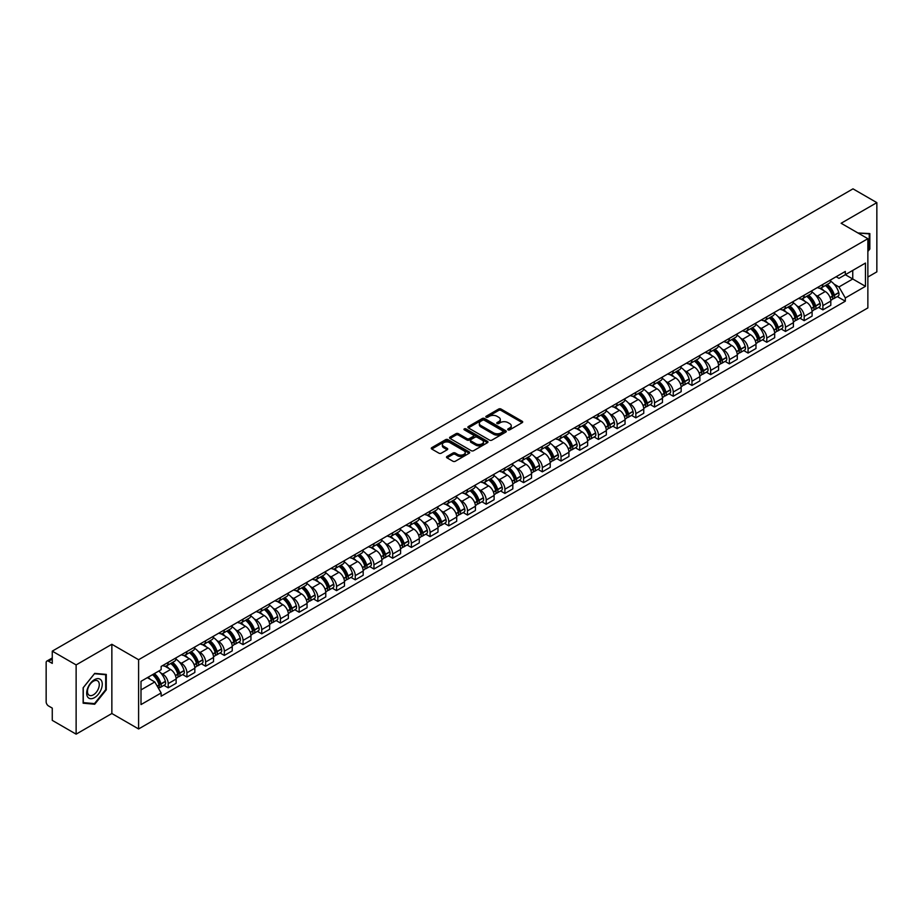 <?xml version="1.0" encoding="UTF-8"?>
<svg xmlns="http://www.w3.org/2000/svg" width="923" height="923" viewBox="0 0 923 923"><rect width="100%" height="100%" fill="white"/><g stroke="black" fill="none" stroke-linecap="round" stroke-linejoin="round"><path stroke-width="1.38" d="M508.054 429.853A1.165 0.669 0 0 0 509.704 429.853L522.21 422.63A1.661 0.958 0 0 0 522.695 421.949A1.661 0.958 0 0 0 522.21 421.269L501.027 409.039A1.661 0.958 0 0 0 498.674 409.039L486.167 416.261A1.165 0.669 0 0 0 487.817 417.208L489.432 416.273A5.33 3.081 0 0 1 496.966 416.273L498.732 417.3A5.33 3.081 0 0 1 500.289 419.469A5.33 3.081 0 0 1 498.732 421.638L497.116 422.572A1.165 0.669 0 0 0 498.755 423.53L500.381 422.596A5.33 3.081 0 0 1 507.915 422.596L509.681 423.611A5.33 3.081 0 0 1 511.238 425.791A5.33 3.081 0 0 1 509.681 427.96L508.054 428.895A1.165 0.669 0 0 0 508.054 429.853L508.054 428.895M446.997 456.47A1.661 0.958 0 0 0 446.513 457.15A1.661 0.958 0 0 0 446.997 457.831L452.951 461.258A1.661 0.958 0 0 0 455.304 461.258L469.184 453.239A1.661 0.958 0 0 0 469.68 452.558A1.661 0.958 0 0 0 469.184 451.878L448.001 439.648A1.661 0.958 0 0 0 445.647 439.648L431.756 447.667A1.661 0.958 0 0 0 431.272 448.347A1.661 0.958 0 0 0 431.756 449.028L438.944 453.17A1.661 0.958 0 0 0 441.298 453.17L447.24 449.743A1.661 0.958 0 0 0 447.724 449.063A1.661 0.958 0 0 0 447.24 448.382L443.675 446.328A4.453 2.573 0 0 1 442.371 444.505A4.453 2.573 0 0 1 445.117 442.129A4.453 2.573 0 0 1 449.974 442.694L463.923 450.747A4.453 2.573 0 0 1 465.227 452.558A4.453 2.573 0 0 1 462.481 454.935A4.453 2.573 0 0 1 457.623 454.381L455.304 453.031A1.661 0.958 0 0 0 452.951 453.031L446.997 456.47L446.997 457.831M138.6 659.726L111.856 644.289L76.124 664.918L52.265 651.142L852.99 188.846L876.85 202.633L841.118 223.262L867.862 238.699L138.6 659.726L138.6 728.962L867.862 307.924L867.862 238.699M489.548 440.121A1.661 0.958 0 0 0 491.901 440.121L505.792 432.102A1.661 0.958 0 0 0 506.277 431.433A1.661 0.958 0 0 0 505.792 430.753L484.61 418.523A1.661 0.958 0 0 0 482.256 418.523L468.365 426.541A1.661 0.958 0 0 0 467.88 427.211A1.661 0.958 0 0 0 468.365 427.891L489.548 440.121M464.765 430.095A1.165 0.669 0 0 1 465.953 430.268L465.953 428.883L487.494 441.321A1.661 0.958 0 0 1 487.979 441.99A1.661 0.958 0 0 1 487.494 442.671L473.603 450.689A1.661 0.958 0 0 1 471.249 450.689L450.066 438.46L456.008 435.056L456.008 433.672L450.066 437.098A1.661 0.958 0 0 0 449.57 437.779A1.661 0.958 0 0 0 450.066 438.46L450.066 437.098M456.008 435.056A1.661 0.958 0 0 1 458.362 435.056L458.362 433.672A1.661 0.958 0 0 0 456.008 433.672M458.362 433.672L466.957 438.633A1.661 0.958 0 0 0 469.311 438.633L473.245 436.36A1.661 0.958 0 0 0 473.741 435.679A1.661 0.958 0 0 0 473.245 434.998L464.304 429.83A1.165 0.669 0 0 1 465.953 428.883M76.124 664.918L76.124 734.154L52.265 720.367L52.265 708.114L48.55 705.968A3.392 1.961 -120 0 1 46.15 701.815L46.15 662.633A3.392 1.961 -120 0 1 46.854 661.087L52.265 657.961M867.862 277.05L876.85 271.858L876.85 202.633M76.124 734.154L111.856 713.514L138.6 728.962M52.265 651.142L52.265 663.395L48.55 661.249A3.392 1.961 -120 0 0 46.854 661.087M822.889 284.388A7.799 4.5 60 0 1 821.274 287.884L829.189 283.315A7.799 4.5 -120 0 0 830.804 279.819M815.378 294.933L817.374 296.087A7.799 4.5 60 0 1 822.889 305.64L830.804 301.071A7.799 4.5 -120 0 0 825.289 291.518L819.624 288.241M830.804 301.071L830.804 305.294L822.889 309.863L818.597 307.382M821.274 287.884A7.799 4.5 60 0 1 817.432 287.538M822.889 305.64L822.889 309.863M804.187 295.187A7.799 4.5 60 0 1 802.572 298.683L810.486 294.114A7.799 4.5 -120 0 0 812.102 290.618M799.895 318.181L804.187 320.662L812.102 316.093L812.102 311.87A7.799 4.5 -120 0 0 806.587 302.317L800.922 299.04M802.572 298.683A7.799 4.5 60 0 1 798.73 298.337M796.676 305.732L798.672 306.886A7.799 4.5 60 0 1 804.187 316.439L804.187 320.662M785.485 305.986A7.799 4.5 60 0 1 783.869 309.482L791.784 304.913A7.799 4.5 -120 0 0 793.399 301.417M781.193 328.98L785.485 331.461L793.399 326.892L793.399 322.669A7.799 4.5 -120 0 0 787.884 313.116L782.219 309.84M783.869 309.482A7.799 4.5 60 0 1 780.027 309.136M777.974 316.531L779.97 317.685A7.799 4.5 60 0 1 785.485 327.238L785.485 331.461M766.782 316.785A7.799 4.5 60 0 1 765.167 320.281L773.07 315.712A7.799 4.5 -120 0 0 774.685 312.216M762.49 339.779L766.782 342.26L774.685 337.691L774.685 333.468A7.799 4.5 -120 0 0 769.171 323.915L763.506 320.639M765.167 320.281A7.799 4.5 60 0 1 761.325 319.935M759.271 327.33L761.267 328.484A7.799 4.5 60 0 1 766.782 338.037L766.782 342.26M748.068 327.584A7.799 4.5 60 0 1 746.453 331.08L754.368 326.511A7.799 4.5 -120 0 0 755.983 323.015M743.776 350.578L748.068 353.059L755.983 348.49L755.983 344.267A7.799 4.5 -120 0 0 750.468 334.714L744.803 331.438M746.453 331.08A7.799 4.5 60 0 1 742.611 330.734M740.558 338.13L742.554 339.283A7.799 4.5 60 0 1 748.068 348.836L748.068 353.059M729.366 338.383A7.799 4.5 60 0 1 727.751 341.879L735.666 337.31A7.799 4.5 -120 0 0 737.281 333.814M725.074 361.378L729.366 363.858L737.281 359.289L737.281 355.067A7.799 4.5 -120 0 0 731.766 345.514L726.101 342.237M727.751 341.879A7.799 4.5 60 0 1 723.909 341.533M721.855 348.929L723.851 350.082A7.799 4.5 60 0 1 729.366 359.635L729.366 363.858M710.664 349.182A7.799 4.5 60 0 1 709.049 352.678L716.963 348.109A7.799 4.5 -120 0 0 718.579 344.614M706.372 372.177L710.664 374.657L718.579 370.088L718.579 365.866A7.799 4.5 -120 0 0 713.064 356.313L707.399 353.036M709.049 352.678A7.799 4.5 60 0 1 705.207 352.332M703.153 359.728L705.149 360.881A7.799 4.5 60 0 1 710.664 370.435L710.664 374.657M691.962 359.982A7.799 4.5 60 0 1 690.346 363.477L698.25 358.909A7.799 4.5 -120 0 0 699.865 355.413M687.67 382.976L691.962 385.456L699.876 380.887L699.876 376.665A7.799 4.5 -120 0 0 694.35 367.112L688.685 363.835M690.346 363.477A7.799 4.5 60 0 1 686.504 363.131M684.451 370.527L686.447 371.681A7.799 4.5 60 0 1 691.962 381.234L691.962 385.456M673.248 370.781A7.799 4.5 60 0 1 671.632 374.276L679.547 369.708A7.799 4.5 -120 0 0 681.162 366.212M668.956 393.775L673.248 396.255L681.162 391.687L681.162 387.464A7.799 4.5 -120 0 0 675.648 377.911L669.983 374.634M671.632 374.276A7.799 4.5 60 0 1 667.802 373.93M665.737 381.326L667.733 382.48A7.799 4.5 60 0 1 673.248 392.033L673.248 396.255M654.545 381.58A7.799 4.5 60 0 1 652.93 385.076L660.845 380.507A7.799 4.5 -120 0 0 662.46 377.011M650.254 404.574L654.545 407.055L662.46 402.486L662.46 398.263A7.799 4.5 -120 0 0 656.945 388.71L651.28 385.433M652.93 385.076A7.799 4.5 60 0 1 649.088 384.729M647.035 392.125L649.031 393.279A7.799 4.5 60 0 1 654.545 402.832L654.545 407.055M635.843 392.379A7.799 4.5 60 0 1 634.228 395.875L642.143 391.306A7.799 4.5 -120 0 0 643.758 387.81M631.551 415.373L635.843 417.854L643.758 413.285L643.758 409.062A7.799 4.5 -120 0 0 638.243 399.509L632.578 396.232M634.228 395.875A7.799 4.5 60 0 1 630.386 395.529M628.332 402.924L630.328 404.078A7.799 4.5 60 0 1 635.843 413.631L635.843 417.854M617.141 403.178A7.799 4.5 60 0 1 615.526 406.674L623.429 402.105A7.799 4.5 -120 0 0 625.044 398.609M612.849 426.172L617.141 428.653L625.056 424.084L625.056 419.861A7.799 4.5 -120 0 0 619.529 410.308L613.876 407.031M615.526 406.674A7.799 4.5 60 0 1 611.684 406.328M609.63 413.723L611.626 414.877A7.799 4.5 60 0 1 617.141 424.43L617.141 428.653M598.427 413.977A7.799 4.5 60 0 1 596.812 417.473L604.727 412.904A7.799 4.5 -120 0 0 606.342 409.408M594.135 436.971L598.427 439.452L606.342 434.883L606.342 430.66A7.799 4.5 -120 0 0 600.827 421.107L595.162 417.831M596.812 417.473A7.799 4.5 60 0 1 592.981 417.127M590.916 424.522L592.912 425.676A7.799 4.5 60 0 1 598.427 435.229L598.427 439.452M579.725 424.776A7.799 4.5 60 0 1 578.11 428.272L586.024 423.703A7.799 4.5 -120 0 0 587.639 420.207M575.433 447.77L579.725 450.251L587.639 445.682L587.639 441.459A7.799 4.5 -120 0 0 582.125 431.906L576.46 428.641M578.11 428.272A7.799 4.5 60 0 1 574.268 427.926M572.214 435.321L574.21 436.475A7.799 4.5 60 0 1 579.725 446.028L579.725 450.251M561.022 435.575A7.799 4.5 60 0 1 559.407 439.071L567.322 434.502A7.799 4.5 -120 0 0 568.937 431.006M556.731 458.569L561.022 461.05L568.937 456.481L568.937 452.258A7.799 4.5 -120 0 0 563.422 442.705L557.757 439.44M559.407 439.071A7.799 4.5 60 0 1 555.565 438.725M553.512 446.121L555.508 447.274A7.799 4.5 60 0 1 561.022 456.827L561.022 461.05M542.32 446.374A7.799 4.5 60 0 1 540.705 449.87L548.62 445.301A7.799 4.5 -120 0 0 550.235 441.805M538.028 469.369L542.32 471.849L550.235 467.28L550.235 463.058A7.799 4.5 -120 0 0 544.708 453.505L539.055 450.239M540.705 449.87A7.799 4.5 60 0 1 536.863 449.524M534.809 456.92L536.805 458.073A7.799 4.5 60 0 1 542.32 467.626L542.32 471.849M523.606 457.173A7.799 4.5 60 0 1 521.991 460.669L529.906 456.1A7.799 4.5 -120 0 0 531.521 452.605M519.314 480.168L523.606 482.648L531.521 478.079L531.521 473.857A7.799 4.5 -120 0 0 526.006 464.304L520.341 461.039M521.991 460.669A7.799 4.5 60 0 1 518.161 460.323M516.095 467.719L518.091 468.872A7.799 4.5 60 0 1 523.606 478.426L523.606 482.648M504.904 467.973A7.799 4.5 60 0 1 503.289 471.468L511.204 466.9A7.799 4.5 -120 0 0 512.819 463.404M500.612 490.967L504.904 493.447L512.819 488.878L512.819 484.656A7.799 4.5 -120 0 0 507.304 475.103L501.639 471.838M503.289 471.468A7.799 4.5 60 0 1 499.447 471.122M497.393 478.518L499.389 479.672A7.799 4.5 60 0 1 504.904 489.225L504.904 493.447M486.202 478.772A7.799 4.5 60 0 1 484.587 482.279L492.501 477.71A7.799 4.5 -120 0 0 494.117 474.203M481.91 501.766L486.202 504.246L494.117 499.678L494.117 495.455A7.799 4.5 -120 0 0 488.602 485.902L482.937 482.637M484.587 482.279A7.799 4.5 60 0 1 480.745 481.921M478.691 489.317L480.687 490.471A7.799 4.5 60 0 1 486.202 500.024L486.202 504.246M467.5 489.571A7.799 4.5 60 0 1 465.884 493.078L473.799 488.509A7.799 4.5 -120 0 0 475.414 485.002M463.208 512.565L467.5 515.046L475.414 510.477L475.414 506.254A7.799 4.5 -120 0 0 469.888 496.701L464.234 493.436M465.884 493.078A7.799 4.5 60 0 1 462.042 492.72M459.989 500.116L461.985 501.27A7.799 4.5 60 0 1 467.5 510.823L467.5 515.046M448.786 500.37A7.799 4.5 60 0 1 447.17 503.877L455.085 499.308A7.799 4.5 -120 0 0 456.7 495.801M444.494 523.364L448.786 525.845L456.7 521.276L456.7 517.053A7.799 4.5 -120 0 0 451.185 507.5L445.521 504.235M447.17 503.877A7.799 4.5 60 0 1 443.34 503.52M441.275 510.915L443.271 512.069A7.799 4.5 60 0 1 448.786 521.622L448.786 525.845M430.083 511.169A7.799 4.5 60 0 1 428.468 514.676L436.383 510.107A7.799 4.5 -120 0 0 437.998 506.6M425.791 534.163L430.083 536.644L437.998 532.075L437.998 527.852A7.799 4.5 -120 0 0 432.483 518.299L426.818 515.034M428.468 514.676A7.799 4.5 60 0 1 424.626 514.319M422.572 521.714L424.568 522.868A7.799 4.5 60 0 1 430.083 532.421L430.083 536.644M411.381 521.968A7.799 4.5 60 0 1 409.766 525.475L417.681 520.907A7.799 4.5 -120 0 0 419.296 517.399M407.089 544.962L411.381 547.443L419.296 542.874L419.296 538.651A7.799 4.5 -120 0 0 413.781 529.098L408.116 525.833M409.766 525.475A7.799 4.5 60 0 1 405.924 525.118M403.87 532.513L405.866 533.667A7.799 4.5 60 0 1 411.381 543.22L411.381 547.443M392.679 532.767A7.799 4.5 60 0 1 391.064 536.275L398.978 531.706A7.799 4.5 -120 0 0 400.594 528.198M388.387 555.761L392.679 558.242L400.594 553.673L400.594 549.45A7.799 4.5 -120 0 0 395.067 539.897L389.414 536.632M391.064 536.275A7.799 4.5 60 0 1 387.222 535.917M385.168 543.312L387.164 544.466A7.799 4.5 60 0 1 392.679 554.019L392.679 558.242M373.965 543.566A7.799 4.5 60 0 1 372.35 547.074L380.264 542.505A7.799 4.5 -120 0 0 381.88 538.997M369.673 566.56L373.965 569.041L381.88 564.472L381.88 560.249A7.799 4.5 -120 0 0 376.365 550.696L370.7 547.431M372.35 547.074A7.799 4.5 60 0 1 368.519 546.716M366.454 554.112L368.45 555.265A7.799 4.5 60 0 1 373.965 564.818L373.965 569.041M355.263 554.365A7.799 4.5 60 0 1 353.647 557.873L361.562 553.304A7.799 4.5 -120 0 0 363.177 549.796M350.971 577.36L355.263 579.84L363.177 575.271L363.177 571.049A7.799 4.5 -120 0 0 357.663 561.496L351.998 558.23M353.647 557.873A7.799 4.5 60 0 1 349.805 557.515M347.752 564.911L349.748 566.064A7.799 4.5 60 0 1 355.263 575.617L355.263 579.84M336.56 565.164A7.799 4.5 60 0 1 334.945 568.672L342.86 564.103A7.799 4.5 -120 0 0 344.475 560.596M332.268 588.159L336.56 590.639L344.475 586.07L344.475 581.848A7.799 4.5 -120 0 0 338.96 572.295L333.295 569.029M334.945 568.672A7.799 4.5 60 0 1 331.103 568.314M329.05 575.71L331.045 576.863A7.799 4.5 60 0 1 336.56 586.417L336.56 590.639M317.858 575.964A7.799 4.5 60 0 1 316.243 579.471L324.158 574.902A7.799 4.5 -120 0 0 325.773 571.395M313.566 598.969L317.858 601.438L325.773 596.869L325.773 592.647A7.799 4.5 -120 0 0 320.258 583.094L314.593 579.829M316.243 579.471A7.799 4.5 60 0 1 312.401 579.113M310.347 586.509L312.343 587.663A7.799 4.5 60 0 1 317.858 597.216L317.858 601.438M299.144 586.763A7.799 4.5 60 0 1 297.529 590.27L305.444 585.701A7.799 4.5 -120 0 0 307.059 582.194M294.852 609.768L299.144 612.237L307.059 607.669L307.059 603.446A7.799 4.5 -120 0 0 301.544 593.893L295.879 590.628M297.529 590.27A7.799 4.5 60 0 1 293.699 589.912M291.633 597.308L293.629 598.462A7.799 4.5 60 0 1 299.144 608.015L299.144 612.237M280.442 597.562A7.799 4.5 60 0 1 278.827 601.069L286.741 596.5A7.799 4.5 -120 0 0 288.357 592.993M276.15 620.568L280.442 623.037L288.357 618.468L288.357 614.245A7.799 4.5 -120 0 0 282.842 604.692L277.177 601.427M278.827 601.069A7.799 4.5 60 0 1 274.985 600.711M272.931 608.107L274.927 609.261A7.799 4.5 60 0 1 280.442 618.814L280.442 623.037M261.74 608.361A7.799 4.5 60 0 1 260.124 611.868L268.039 607.299A7.799 4.5 -120 0 0 269.654 603.792M257.448 631.367L261.74 633.836L269.654 629.267L269.654 625.044A7.799 4.5 -120 0 0 264.14 615.491L258.475 612.226M260.124 611.868A7.799 4.5 60 0 1 256.282 611.511M254.229 618.906L256.225 620.06A7.799 4.5 60 0 1 261.74 629.613L261.74 633.836M243.037 619.16A7.799 4.5 60 0 1 241.422 622.667L249.337 618.098A7.799 4.5 -120 0 0 250.952 614.591M238.745 642.166L243.037 644.635L250.952 640.066L250.952 635.843A7.799 4.5 -120 0 0 245.437 626.29L239.772 623.025M241.422 622.667A7.799 4.5 60 0 1 237.58 622.31M235.527 629.705L237.523 630.859A7.799 4.5 60 0 1 243.037 640.412L243.037 644.635M224.324 629.959A7.799 4.5 60 0 1 222.708 633.466L230.623 628.898A7.799 4.5 -120 0 0 232.238 625.39M220.032 652.965L224.324 655.434L232.238 650.865L232.238 646.642A7.799 4.5 -120 0 0 226.723 637.089L221.059 633.824M222.708 633.466A7.799 4.5 60 0 1 218.878 633.109M216.813 640.504L218.809 641.658A7.799 4.5 60 0 1 224.324 651.211L224.324 655.434M205.621 640.758A7.799 4.5 60 0 1 204.006 644.266L211.921 639.697A7.799 4.5 -120 0 0 213.536 636.189M201.329 663.764L205.621 666.233L213.536 661.664L213.536 657.441A7.799 4.5 -120 0 0 208.021 647.888L202.356 644.623M204.006 644.266A7.799 4.5 60 0 1 200.164 643.908M198.11 651.303L200.106 652.457A7.799 4.5 60 0 1 205.621 662.01L205.621 666.233M186.919 651.557A7.799 4.5 60 0 1 185.304 655.065L193.219 650.496A7.799 4.5 -120 0 0 194.834 646.988M182.627 674.563L186.919 677.032L194.834 672.463L194.834 668.24A7.799 4.5 -120 0 0 189.319 658.687L183.654 655.422M185.304 655.065A7.799 4.5 60 0 1 181.462 654.707M179.408 662.114L181.404 663.256A7.799 4.5 60 0 1 186.919 672.809L186.919 677.032M168.217 662.356A7.799 4.5 60 0 1 166.602 665.864L174.516 661.295A7.799 4.5 -120 0 0 176.131 657.787M163.925 685.362L168.217 687.831L176.131 683.262L176.131 679.04A7.799 4.5 -120 0 0 170.617 669.487L164.952 666.221M166.602 665.864A7.799 4.5 60 0 1 162.76 665.506M160.706 672.913L162.702 674.055A7.799 4.5 60 0 1 168.217 683.608L168.217 687.831M836.146 276.738L838.961 278.365L865.462 263.067L852.748 270.404L852.748 278.988L838.961 286.949L834.092 284.134M141 689.908L154.787 681.947L161.144 692.954L141 704.584L141 681.324L161.144 669.694L161.144 666.441L845.318 271.443L845.318 274.696L865.462 286.326L845.318 297.956L838.961 286.949M865.462 263.067L865.462 286.326M161.144 692.954L161.144 696.207L845.318 301.21L845.318 297.956M867.862 251.471L869.835 249.002L869.835 233.577L857.929 232.965M111.856 644.289L111.856 713.514M83.139 703.199L94.711 704.237L106.283 689.839L106.283 674.413L94.711 673.375L83.139 687.773L83.139 703.199M154.787 681.947L147.345 677.655M837.311 296.583L845.318 301.21M869.235 248.656L869.835 249.002M93.488 703.522L94.711 704.237M105.683 689.493L106.283 689.839M508.527 430.014L509.681 429.345A5.33 3.081 0 0 0 511.238 427.176L511.238 425.791M500.289 419.469L500.289 420.853A5.33 3.081 0 0 1 498.732 423.022L497.578 423.692M522.21 421.269L522.21 422.63L501.027 410.423A1.661 0.958 0 0 0 498.674 410.423L486.629 417.369M505.769 432.126L484.61 419.907A1.661 0.958 0 0 0 482.256 419.907L468.388 427.903M502.85 431.906A1.165 0.669 0 0 0 502.85 430.949L484.252 420.219A1.165 0.669 0 0 0 482.602 420.219L480.895 421.2A5.33 3.081 0 0 0 479.337 423.38A5.33 3.081 0 0 0 480.895 425.549L493.609 432.887A5.33 3.081 0 0 0 501.143 432.887L502.85 431.906L502.85 433.291A1.165 0.669 0 0 0 503.185 432.818L503.185 431.433M479.337 423.38L479.337 424.765A5.33 3.081 0 0 0 480.895 426.934L480.895 425.549M502.85 433.291L501.143 434.272A5.33 3.081 0 0 1 493.609 434.272L480.895 426.934M458.362 435.056L466.957 440.017A1.661 0.958 0 0 0 469.311 440.017L473.245 437.744A1.661 0.958 0 0 0 473.741 437.064L473.741 435.679M465.953 430.268L487.471 442.682M475.864 443.778A4.453 2.573 0 0 0 480.721 444.332A4.453 2.573 0 0 0 483.467 441.955A4.453 2.573 0 0 0 482.164 440.144L477.249 437.306A1.661 0.958 0 0 0 474.895 437.306L470.949 439.579A1.661 0.958 0 0 0 470.465 440.259A1.661 0.958 0 0 0 470.949 440.94L475.864 443.778L475.864 445.163A4.453 2.573 0 0 0 480.721 445.717A4.453 2.573 0 0 0 483.467 443.34L483.467 441.955M470.465 440.259L470.465 441.644A1.661 0.958 0 0 0 470.949 442.325L470.949 440.94M475.864 445.163L470.949 442.325M465.227 452.558L465.227 453.943A4.453 2.573 0 0 1 462.481 456.32A4.453 2.573 0 0 1 457.623 455.766L455.304 454.416A1.661 0.958 0 0 0 452.951 454.416L447.02 457.843M442.371 444.505L442.371 445.89A4.453 2.573 0 0 0 443.675 447.713L443.675 446.328M447.217 449.755L443.675 447.713M469.184 451.878L469.184 453.239L448.001 441.032A1.661 0.958 0 0 0 445.647 441.032L431.779 449.04M825.831 285.253A10.684 6.173 60 0 1 825.889 285.288A10.684 6.173 60 0 1 832.915 294.875L832.984 295.095A2.077 1.2 60 0 1 832.65 296.721A2.077 1.2 60 0 1 832.604 296.745M825.37 285.519A12.887 7.442 60 0 1 832.454 296.156L832.511 296.375A4.28 2.469 60 0 1 831.842 299.744L830.769 300.356M832.569 298.798A4.28 2.469 -120 0 0 833.757 298.637A4.28 2.469 -120 0 0 834.438 295.268L834.369 295.048A12.887 7.442 -120 0 0 827.285 284.411M830.642 281.18A12.887 7.442 60 0 1 838.742 292.522L838.811 292.741A4.28 2.469 60 0 1 838.13 296.11L833.757 298.637M820.974 288.034A12.887 7.442 60 0 1 823.662 290.572M829.927 290.595L831.577 291.541M857.952 232.977L869.235 233.888L869.235 248.829L867.862 250.548M868.497 233.461L869.235 233.888M101.218 680.274A11.018 6.369 120 0 0 90.569 683.124A11.018 6.369 120 0 0 87.72 697.061A11.018 6.369 120 0 0 98.369 694.211A11.018 6.369 120 0 0 101.218 680.274M98.484 681.682A8.342 4.823 120 0 0 97.55 680.805A8.342 4.823 120 0 0 89.785 684.704A8.342 4.823 120 0 0 88.273 694.396A8.342 4.823 120 0 0 89.208 695.261A8.342 4.823 120 0 0 96.973 691.362A8.342 4.823 120 0 0 98.484 681.682M94.469 703.614L83.266 702.611L83.266 687.67L94.469 673.721L105.683 674.725L105.683 689.666L94.469 703.614M104.945 674.286L105.683 674.725M807.129 296.052A10.684 6.173 60 0 1 807.187 296.087A10.684 6.173 60 0 1 814.213 305.675L814.282 305.894A2.077 1.2 60 0 1 813.948 307.521A2.077 1.2 60 0 1 813.901 307.544M806.667 296.318A12.887 7.442 60 0 1 813.751 306.955L813.809 307.174A4.28 2.469 60 0 1 813.128 310.543L812.067 311.155M813.867 309.597A4.28 2.469 -120 0 0 815.055 309.436A4.28 2.469 -120 0 0 815.724 306.067L815.667 305.848A12.887 7.442 -120 0 0 808.583 295.21M811.94 291.98A12.887 7.442 60 0 1 820.039 303.321L820.109 303.54A4.28 2.469 60 0 1 819.428 306.909L815.055 309.436M802.272 298.833A12.887 7.442 60 0 1 804.96 301.371M811.225 301.394L812.875 302.34M788.427 306.851A10.684 6.173 60 0 1 788.484 306.886A10.684 6.173 60 0 1 795.511 316.474L795.568 316.693A2.077 1.2 60 0 1 795.245 318.32A2.077 1.2 60 0 1 795.199 318.343M787.954 307.117A12.887 7.442 60 0 1 795.038 317.754L795.107 317.974A4.28 2.469 60 0 1 794.426 321.342L793.365 321.954M795.165 320.396A4.28 2.469 -120 0 0 796.341 320.235A4.28 2.469 -120 0 0 797.022 316.866L796.964 316.647A12.887 7.442 -120 0 0 789.88 306.009M793.238 302.779A12.887 7.442 60 0 1 801.337 314.12L801.395 314.339A4.28 2.469 60 0 1 800.726 317.708L796.341 320.235M783.558 309.632A12.887 7.442 60 0 1 786.258 312.17M792.522 312.193L794.161 313.139M769.724 317.65A10.684 6.173 60 0 1 769.77 317.685A10.684 6.173 60 0 1 776.808 327.273L776.866 327.492A2.077 1.2 60 0 1 776.543 329.119A2.077 1.2 60 0 1 776.497 329.142M769.251 317.916A12.887 7.442 60 0 1 776.335 328.553L776.405 328.773A4.28 2.469 60 0 1 775.724 332.142L774.662 332.753M776.451 331.195A4.28 2.469 -120 0 0 777.639 331.034A4.28 2.469 -120 0 0 778.32 327.665L778.251 327.446A12.887 7.442 -120 0 0 771.178 316.808M774.524 313.578A12.887 7.442 60 0 1 782.635 324.919L782.692 325.138A4.28 2.469 60 0 1 782.023 328.507L777.639 331.034M764.855 320.431A12.887 7.442 60 0 1 767.555 322.969M773.82 322.992L775.458 323.938M751.01 328.45A10.684 6.173 60 0 1 751.068 328.484A10.684 6.173 60 0 1 758.095 338.072L758.164 338.291A2.077 1.2 60 0 1 757.829 339.918A2.077 1.2 60 0 1 757.783 339.941M750.549 328.715A12.887 7.442 60 0 1 757.633 339.352L757.691 339.572A4.28 2.469 60 0 1 757.022 342.941L755.949 343.552M757.748 341.995A4.28 2.469 -120 0 0 758.937 341.833A4.28 2.469 -120 0 0 759.617 338.464L759.548 338.245A12.887 7.442 -120 0 0 752.464 327.607M755.822 324.377A12.887 7.442 60 0 1 763.921 335.718L763.99 335.937A4.28 2.469 60 0 1 763.309 339.306L758.937 341.833M746.153 331.23A12.887 7.442 60 0 1 748.841 333.768M755.106 333.791L756.756 334.737M732.308 339.249A10.684 6.173 60 0 1 732.366 339.283A10.684 6.173 60 0 1 739.392 348.871L739.461 349.09A2.077 1.2 60 0 1 739.127 350.717A2.077 1.2 60 0 1 739.081 350.74M731.847 339.526A12.887 7.442 60 0 1 738.931 350.152L738.988 350.371A4.28 2.469 60 0 1 738.308 353.74L737.246 354.351M739.046 352.794A4.28 2.469 -120 0 0 740.234 352.632A4.28 2.469 -120 0 0 740.904 349.263L740.846 349.044A12.887 7.442 -120 0 0 733.762 338.418M737.119 335.176A12.887 7.442 60 0 1 745.219 346.517L745.288 346.736A4.28 2.469 60 0 1 744.607 350.105L740.234 352.632M727.451 342.029A12.887 7.442 60 0 1 730.139 344.567M736.404 344.591L738.054 345.537M713.606 350.048A10.684 6.173 60 0 1 713.664 350.082A10.684 6.173 60 0 1 720.69 359.67L720.748 359.889A2.077 1.2 60 0 1 720.425 361.516A2.077 1.2 60 0 1 720.378 361.539M713.133 350.325A12.887 7.442 60 0 1 720.217 360.951L720.286 361.17A4.28 2.469 60 0 1 719.605 364.539L718.544 365.15M720.344 363.593A4.28 2.469 -120 0 0 721.521 363.431A4.28 2.469 -120 0 0 722.201 360.062L722.144 359.843A12.887 7.442 -120 0 0 715.06 349.217M718.417 345.975A12.887 7.442 60 0 1 726.516 357.316L726.574 357.536A4.28 2.469 60 0 1 725.905 360.905L721.521 363.431M708.749 352.828A12.887 7.442 60 0 1 711.437 355.367M717.702 355.39L719.34 356.336M694.904 360.847A10.684 6.173 60 0 1 694.95 360.881A10.684 6.173 60 0 1 701.988 370.469L702.045 370.688A2.077 1.2 60 0 1 701.722 372.315A2.077 1.2 60 0 1 701.676 372.338M694.431 361.124A12.887 7.442 60 0 1 701.515 371.75L701.584 371.969A4.28 2.469 60 0 1 700.903 375.338L699.842 375.949M701.63 374.392A4.28 2.469 -120 0 0 702.818 374.23A4.28 2.469 -120 0 0 703.499 370.861L703.43 370.642A12.887 7.442 -120 0 0 696.357 360.016M699.703 356.786A12.887 7.442 60 0 1 707.814 368.115L707.872 368.335A4.28 2.469 60 0 1 707.203 371.704L702.818 374.23M690.035 363.627A12.887 7.442 60 0 1 692.735 366.166M698.999 366.189L700.638 367.135M676.19 371.646A10.684 6.173 60 0 1 676.247 371.681A10.684 6.173 60 0 1 683.274 381.268L683.343 381.487A2.077 1.2 60 0 1 683.008 383.114A2.077 1.2 60 0 1 682.962 383.137M675.728 371.923A12.887 7.442 60 0 1 682.812 382.549L682.87 382.768A4.28 2.469 60 0 1 682.201 386.137L681.128 386.749M682.928 385.191A4.28 2.469 -120 0 0 684.116 385.029A4.28 2.469 -120 0 0 684.797 381.661L684.728 381.441A12.887 7.442 -120 0 0 677.644 370.815M681.001 367.585A12.887 7.442 60 0 1 689.1 378.915L689.169 379.134A4.28 2.469 60 0 1 688.489 382.503L684.116 385.029M671.333 374.426A12.887 7.442 60 0 1 674.021 376.976M680.286 376.988L681.935 377.934M657.488 382.445A10.684 6.173 60 0 1 657.545 382.48A10.684 6.173 60 0 1 664.572 392.067L664.641 392.287A2.077 1.2 60 0 1 664.306 393.913A2.077 1.2 60 0 1 664.26 393.936M657.026 382.722A12.887 7.442 60 0 1 664.11 393.348L664.168 393.567A4.28 2.469 60 0 1 663.487 396.936L662.426 397.548M664.225 395.99A4.28 2.469 -120 0 0 665.414 395.829A4.28 2.469 -120 0 0 666.083 392.46L666.025 392.24A12.887 7.442 -120 0 0 658.941 381.614M662.299 378.384A12.887 7.442 60 0 1 670.398 389.714L670.467 389.933A4.28 2.469 60 0 1 669.786 393.302L665.414 395.829M652.63 385.226A12.887 7.442 60 0 1 655.318 387.775M661.583 387.787L663.233 388.733M638.785 393.244A10.684 6.173 60 0 1 638.843 393.279A10.684 6.173 60 0 1 645.869 402.866L645.927 403.086A2.077 1.2 60 0 1 645.604 404.712A2.077 1.2 60 0 1 645.558 404.736M638.324 393.521A12.887 7.442 60 0 1 645.396 404.147L645.465 404.366A4.28 2.469 60 0 1 644.785 407.735L643.723 408.347M645.523 406.789A4.28 2.469 -120 0 0 646.7 406.628A4.28 2.469 -120 0 0 647.381 403.259L647.323 403.039A12.887 7.442 -120 0 0 640.239 392.413M643.596 389.183A12.887 7.442 60 0 1 651.696 400.513L651.753 400.732A4.28 2.469 60 0 1 651.084 404.101L646.7 406.628M633.928 396.025A12.887 7.442 60 0 1 636.616 398.574M642.881 398.586L644.519 399.532M620.083 404.043A10.684 6.173 60 0 1 620.129 404.078A10.684 6.173 60 0 1 627.167 413.666L627.225 413.885A2.077 1.2 60 0 1 626.902 415.512A2.077 1.2 60 0 1 626.855 415.535M619.61 404.32A12.887 7.442 60 0 1 626.694 414.946L626.763 415.165A4.28 2.469 60 0 1 626.082 418.534L625.021 419.146M626.809 417.588A4.28 2.469 -120 0 0 627.998 417.427A4.28 2.469 -120 0 0 628.678 414.058L628.609 413.839A12.887 7.442 -120 0 0 621.537 403.213M624.883 399.982A12.887 7.442 60 0 1 632.993 411.312L633.051 411.531A4.28 2.469 60 0 1 632.382 414.9L627.998 417.427M615.214 406.824A12.887 7.442 60 0 1 617.914 409.374M624.179 409.385L625.817 410.331M601.381 414.842A10.684 6.173 60 0 1 601.427 414.877A10.684 6.173 60 0 1 608.453 424.465L608.522 424.684A2.077 1.2 60 0 1 608.188 426.311A2.077 1.2 60 0 1 608.142 426.345M600.908 415.119A12.887 7.442 60 0 1 607.992 425.745L608.049 425.964A4.28 2.469 60 0 1 607.38 429.333L606.307 429.945M608.107 428.387A4.28 2.469 -120 0 0 609.295 428.226A4.28 2.469 -120 0 0 609.976 424.857L609.907 424.638A12.887 7.442 -120 0 0 602.823 414.012M606.18 410.781A12.887 7.442 60 0 1 614.28 422.111L614.349 422.33A4.28 2.469 60 0 1 613.668 425.699L609.295 428.226M596.512 417.623A12.887 7.442 60 0 1 599.2 420.173M605.465 420.184L607.115 421.13M582.667 425.641A10.684 6.173 60 0 1 582.725 425.676A10.684 6.173 60 0 1 589.751 435.264L589.82 435.483A2.077 1.2 60 0 1 589.485 437.11A2.077 1.2 60 0 1 589.439 437.144M582.205 425.918A12.887 7.442 60 0 1 589.289 436.544L589.347 436.764A4.28 2.469 60 0 1 588.666 440.133L587.605 440.744M589.405 439.186A4.28 2.469 -120 0 0 590.593 439.025A4.28 2.469 -120 0 0 591.262 435.656L591.205 435.437A12.887 7.442 -120 0 0 584.121 424.811M587.478 421.58A12.887 7.442 60 0 1 595.577 432.91L595.647 433.129A4.28 2.469 60 0 1 594.966 436.498L590.593 439.025M577.81 428.422A12.887 7.442 60 0 1 580.498 430.972M586.763 430.983L588.413 431.929M563.965 436.441A10.684 6.173 60 0 1 564.022 436.475A10.684 6.173 60 0 1 571.049 446.063L571.106 446.282A2.077 1.2 60 0 1 570.783 447.909A2.077 1.2 60 0 1 570.737 447.943M563.503 436.717A12.887 7.442 60 0 1 570.576 447.343L570.645 447.563A4.28 2.469 60 0 1 569.964 450.932L568.903 451.543M570.702 449.986A4.28 2.469 -120 0 0 571.879 449.824A4.28 2.469 -120 0 0 572.56 446.455L572.502 446.236A12.887 7.442 -120 0 0 565.418 435.61M568.776 432.379A12.887 7.442 60 0 1 576.875 443.709L576.933 443.928A4.28 2.469 60 0 1 576.264 447.297L571.879 449.824M559.107 439.221A12.887 7.442 60 0 1 561.795 441.771M568.06 441.782L569.699 442.728M545.262 447.24A10.684 6.173 60 0 1 545.308 447.274A10.684 6.173 60 0 1 552.346 456.862L552.404 457.081A2.077 1.2 60 0 1 552.081 458.708A2.077 1.2 60 0 1 552.035 458.743M544.789 447.517A12.887 7.442 60 0 1 551.873 458.143L551.942 458.373A4.28 2.469 60 0 1 551.262 461.731L550.2 462.342M551.989 460.785A4.28 2.469 -120 0 0 553.177 460.623A4.28 2.469 -120 0 0 553.858 457.266L553.788 457.035A12.887 7.442 -120 0 0 546.716 446.409M550.062 443.178A12.887 7.442 60 0 1 558.173 454.508L558.23 454.739A4.28 2.469 60 0 1 557.561 458.096L553.177 460.623M540.393 450.02A12.887 7.442 60 0 1 543.093 452.57M549.358 452.582L550.996 453.528M526.56 458.039A10.684 6.173 60 0 1 526.606 458.073A10.684 6.173 60 0 1 533.632 467.661L533.702 467.88A2.077 1.2 60 0 1 533.367 469.507A2.077 1.2 60 0 1 533.321 469.542M526.087 458.316A12.887 7.442 60 0 1 533.171 468.942L533.229 469.172A4.28 2.469 60 0 1 532.559 472.53L531.486 473.141M533.286 471.584A4.28 2.469 -120 0 0 534.475 471.422A4.28 2.469 -120 0 0 535.155 468.065L535.086 467.834A12.887 7.442 -120 0 0 528.002 457.208M531.36 453.978A12.887 7.442 60 0 1 539.459 465.307L539.528 465.538A4.28 2.469 60 0 1 538.847 468.896L534.475 471.422M521.691 460.819A12.887 7.442 60 0 1 524.379 463.369M530.644 463.381L532.294 464.327M507.846 468.838A10.684 6.173 60 0 1 507.904 468.872A10.684 6.173 60 0 1 514.93 478.46L514.999 478.679A2.077 1.2 60 0 1 514.665 480.306A2.077 1.2 60 0 1 514.619 480.341M507.385 469.115A12.887 7.442 60 0 1 514.469 479.741L514.526 479.972A4.28 2.469 60 0 1 513.846 483.329L512.784 483.94M514.584 482.383A4.28 2.469 -120 0 0 515.772 482.221A4.28 2.469 -120 0 0 516.442 478.864L516.384 478.633A12.887 7.442 -120 0 0 509.3 468.007M512.657 464.777A12.887 7.442 60 0 1 520.757 476.106L520.826 476.337A4.28 2.469 60 0 1 520.145 479.695L515.772 482.221M502.989 471.618A12.887 7.442 60 0 1 505.677 474.168M511.942 474.18L513.592 475.126M489.144 479.637A10.684 6.173 60 0 1 489.202 479.672A10.684 6.173 60 0 1 496.228 489.259L496.286 489.478A2.077 1.2 60 0 1 495.963 491.105A2.077 1.2 60 0 1 495.916 491.14M488.682 479.914A12.887 7.442 60 0 1 495.755 490.54L495.824 490.771A4.28 2.469 60 0 1 495.143 494.128L494.082 494.74M495.882 493.182A4.28 2.469 -120 0 0 497.059 493.02A4.28 2.469 -120 0 0 497.739 489.663L497.682 489.432A12.887 7.442 -120 0 0 490.598 478.806M493.955 475.576A12.887 7.442 60 0 1 502.054 486.906L502.112 487.136A4.28 2.469 60 0 1 501.443 490.494L497.059 493.02M484.287 482.429A12.887 7.442 60 0 1 486.975 484.967M493.24 484.979L494.878 485.925M470.442 490.436A10.684 6.173 60 0 1 470.488 490.471A10.684 6.173 60 0 1 477.526 500.058L477.583 500.278A2.077 1.2 60 0 1 477.26 501.916A2.077 1.2 60 0 1 477.214 501.939M469.969 490.713A12.887 7.442 60 0 1 477.053 501.339L477.122 501.57A4.28 2.469 60 0 1 476.441 504.927L475.38 505.539M477.168 503.981A4.28 2.469 -120 0 0 478.356 503.82A4.28 2.469 -120 0 0 479.037 500.462L478.968 500.231A12.887 7.442 -120 0 0 471.895 489.605M475.253 486.375A12.887 7.442 60 0 1 483.352 497.705L483.41 497.935A4.28 2.469 60 0 1 482.741 501.293L478.356 503.82M465.573 493.228A12.887 7.442 60 0 1 468.273 495.766M474.537 495.778L476.176 496.724M451.739 501.235A10.684 6.173 60 0 1 451.785 501.27A10.684 6.173 60 0 1 458.812 510.857L458.881 511.077A2.077 1.2 60 0 1 458.546 512.715A2.077 1.2 60 0 1 458.5 512.738M451.266 501.512A12.887 7.442 60 0 1 458.35 512.138L458.408 512.369A4.28 2.469 60 0 1 457.739 515.726L456.666 516.338M458.466 514.78A4.28 2.469 -120 0 0 459.654 514.619A4.28 2.469 -120 0 0 460.335 511.261L460.265 511.03A12.887 7.442 -120 0 0 453.181 500.404M456.539 497.174A12.887 7.442 60 0 1 464.638 508.504L464.707 508.735A4.28 2.469 60 0 1 464.027 512.092L459.654 514.619M446.87 504.027A12.887 7.442 60 0 1 449.559 506.565M455.824 506.577L457.473 507.523M433.025 512.034A10.684 6.173 60 0 1 433.083 512.069A10.684 6.173 60 0 1 440.109 521.657L440.179 521.876A2.077 1.2 60 0 1 439.844 523.514A2.077 1.2 60 0 1 439.798 523.537M432.564 512.311A12.887 7.442 60 0 1 439.648 522.937L439.706 523.168A4.28 2.469 60 0 1 439.025 526.525L437.964 527.137M439.763 525.579A4.28 2.469 -120 0 0 440.952 525.418A4.28 2.469 -120 0 0 441.621 522.06L441.563 521.83A12.887 7.442 -120 0 0 434.479 511.204M437.837 507.973A12.887 7.442 60 0 1 445.936 519.303L446.005 519.534A4.28 2.469 60 0 1 445.324 522.891L440.952 525.418M428.168 514.826A12.887 7.442 60 0 1 430.856 517.365M437.121 517.376L438.771 518.334M414.323 522.833A10.684 6.173 60 0 1 414.381 522.868A10.684 6.173 60 0 1 421.407 532.456L421.465 532.675A2.077 1.2 60 0 1 421.142 534.313A2.077 1.2 60 0 1 421.096 534.336M413.862 523.11A12.887 7.442 60 0 1 420.934 533.736L421.003 533.967A4.28 2.469 60 0 1 420.323 537.324L419.261 537.936M421.061 536.378A4.28 2.469 -120 0 0 422.249 536.217A4.28 2.469 -120 0 0 422.919 532.859L422.861 532.629A12.887 7.442 -120 0 0 415.777 522.003M419.134 518.772A12.887 7.442 60 0 1 427.234 530.102L427.291 530.333A4.28 2.469 60 0 1 426.622 533.69L422.249 536.217M409.466 525.625A12.887 7.442 60 0 1 412.154 528.164M418.419 528.175L420.057 529.133M395.621 533.632A10.684 6.173 60 0 1 395.667 533.667A10.684 6.173 60 0 1 402.705 543.255L402.763 543.474A2.077 1.2 60 0 1 402.44 545.112A2.077 1.2 60 0 1 402.393 545.135M395.148 533.909A12.887 7.442 60 0 1 402.232 544.535L402.301 544.766A4.28 2.469 60 0 1 401.62 548.124L400.559 548.735M402.347 547.177A4.28 2.469 -120 0 0 403.536 547.016A4.28 2.469 -120 0 0 404.216 543.659L404.147 543.428A12.887 7.442 -120 0 0 397.075 532.802M400.432 529.571A12.887 7.442 60 0 1 408.531 540.901L408.589 541.132A4.28 2.469 60 0 1 407.92 544.489L403.536 547.016M390.752 536.425A12.887 7.442 60 0 1 393.452 538.963M399.717 538.974L401.355 539.932M376.919 544.432A10.684 6.173 60 0 1 376.965 544.466A10.684 6.173 60 0 1 383.991 554.054L384.06 554.273A2.077 1.2 60 0 1 383.726 555.911A2.077 1.2 60 0 1 383.68 555.934M376.446 544.708A12.887 7.442 60 0 1 383.53 555.334L383.587 555.565A4.28 2.469 60 0 1 382.918 558.923L381.845 559.534M383.645 557.977A4.28 2.469 -120 0 0 384.833 557.815A4.28 2.469 -120 0 0 385.514 554.458L385.445 554.227A12.887 7.442 -120 0 0 378.361 543.601M381.718 540.37A12.887 7.442 60 0 1 389.829 551.7L389.887 551.931A4.28 2.469 60 0 1 389.206 555.288L384.833 557.815M372.05 547.224A12.887 7.442 60 0 1 374.738 549.762M381.003 549.773L382.653 550.731M358.205 555.231A10.684 6.173 60 0 1 358.262 555.265A10.684 6.173 60 0 1 365.289 564.853L365.358 565.072A2.077 1.2 60 0 1 365.023 566.71A2.077 1.2 60 0 1 364.977 566.734M357.743 555.508A12.887 7.442 60 0 1 364.827 566.145L364.885 566.364A4.28 2.469 60 0 1 364.204 569.722L363.143 570.333M364.943 568.776A4.28 2.469 -120 0 0 366.131 568.614A4.28 2.469 -120 0 0 366.8 565.257L366.743 565.038A12.887 7.442 -120 0 0 359.658 554.4M363.016 551.169A12.887 7.442 60 0 1 371.115 562.499L371.184 562.73A4.28 2.469 60 0 1 370.504 566.087L366.131 568.614M353.347 558.023A12.887 7.442 60 0 1 356.036 560.561M362.301 560.573L363.95 561.53M339.502 566.041A10.684 6.173 60 0 1 339.56 566.064A10.684 6.173 60 0 1 346.587 575.652L346.644 575.871A2.077 1.2 60 0 1 346.321 577.51A2.077 1.2 60 0 1 346.275 577.533M339.041 566.307A12.887 7.442 60 0 1 346.113 576.944L346.183 577.163A4.28 2.469 60 0 1 345.502 580.521L344.441 581.132M346.24 579.575A4.28 2.469 -120 0 0 347.429 579.413A4.28 2.469 -120 0 0 348.098 576.056L348.04 575.837A12.887 7.442 -120 0 0 340.956 565.199M344.314 561.969A12.887 7.442 60 0 1 352.413 573.31L352.471 573.529A4.28 2.469 60 0 1 351.801 576.887L347.429 579.413M334.645 568.822A12.887 7.442 60 0 1 337.333 571.36M343.598 571.372L345.237 572.329M320.8 576.84A10.684 6.173 60 0 1 320.846 576.863A10.684 6.173 60 0 1 327.884 586.451L327.942 586.67A2.077 1.2 60 0 1 327.619 588.309A2.077 1.2 60 0 1 327.573 588.332M320.327 577.106A12.887 7.442 60 0 1 327.411 587.743L327.48 587.963A4.28 2.469 60 0 1 326.8 591.32L325.738 591.931M327.527 590.374A4.28 2.469 -120 0 0 328.715 590.212A4.28 2.469 -120 0 0 329.396 586.855L329.326 586.636A12.887 7.442 -120 0 0 322.254 575.998M325.611 572.768A12.887 7.442 60 0 1 333.711 584.109L333.768 584.328A4.28 2.469 60 0 1 333.099 587.686L328.715 590.212M315.931 579.621A12.887 7.442 60 0 1 318.631 582.159M324.896 582.171L326.534 583.128M302.098 587.639A10.684 6.173 60 0 1 302.144 587.663A10.684 6.173 60 0 1 309.17 597.25L309.24 597.469A2.077 1.2 60 0 1 308.905 599.108A2.077 1.2 60 0 1 308.859 599.131M301.625 587.905A12.887 7.442 60 0 1 308.709 598.542L308.767 598.762A4.28 2.469 60 0 1 308.097 602.119L307.024 602.731M308.824 601.173A4.28 2.469 -120 0 0 310.013 601.011A4.28 2.469 -120 0 0 310.693 597.654L310.624 597.435A12.887 7.442 -120 0 0 303.54 586.797M306.898 583.567A12.887 7.442 60 0 1 315.008 594.908L315.066 595.127A4.28 2.469 60 0 1 314.385 598.485L310.013 601.011M297.229 590.42A12.887 7.442 60 0 1 299.917 592.958M306.182 592.97L307.832 593.927M283.384 598.439A10.684 6.173 60 0 1 283.442 598.462A10.684 6.173 60 0 1 290.468 608.049L290.537 608.269A2.077 1.2 60 0 1 290.203 609.907A2.077 1.2 60 0 1 290.157 609.93M282.923 598.704A12.887 7.442 60 0 1 290.007 609.342L290.064 609.561A4.28 2.469 60 0 1 289.384 612.918L288.322 613.53M290.122 611.972A4.28 2.469 -120 0 0 291.31 611.811A4.28 2.469 -120 0 0 291.98 608.453L291.922 608.234A12.887 7.442 -120 0 0 284.838 597.596M288.195 594.366A12.887 7.442 60 0 1 296.295 605.707L296.364 605.926A4.28 2.469 60 0 1 295.683 609.284L291.31 611.811M278.527 601.219A12.887 7.442 60 0 1 281.215 603.757M287.48 603.769L289.13 604.727M264.682 609.238A10.684 6.173 60 0 1 264.739 609.261A10.684 6.173 60 0 1 271.766 618.848L271.824 619.068A2.077 1.2 60 0 1 271.5 620.706A2.077 1.2 60 0 1 271.454 620.729M264.22 609.503A12.887 7.442 60 0 1 271.293 620.141L271.362 620.36A4.28 2.469 60 0 1 270.681 623.717L269.62 624.329M271.42 622.771A4.28 2.469 -120 0 0 272.608 622.61A4.28 2.469 -120 0 0 273.277 619.252L273.22 619.033A12.887 7.442 -120 0 0 266.136 608.395M269.493 605.165A12.887 7.442 60 0 1 277.592 616.506L277.65 616.726A4.28 2.469 60 0 1 276.981 620.083L272.608 622.61M259.825 612.018A12.887 7.442 60 0 1 262.513 614.556M268.778 614.568L270.416 615.526M245.98 620.037A10.684 6.173 60 0 1 246.026 620.06A10.684 6.173 60 0 1 253.064 629.648L253.121 629.867A2.077 1.2 60 0 1 252.798 631.505A2.077 1.2 60 0 1 252.752 631.528M245.506 620.302A12.887 7.442 60 0 1 252.59 630.94L252.66 631.159A4.28 2.469 60 0 1 251.979 634.516L250.918 635.128M252.706 633.57A4.28 2.469 -120 0 0 253.894 633.409A4.28 2.469 -120 0 0 254.575 630.051L254.506 629.832A12.887 7.442 -120 0 0 247.433 619.195M250.791 615.964A12.887 7.442 60 0 1 258.89 627.305L258.948 627.525A4.28 2.469 60 0 1 258.278 630.882L253.894 633.409M241.111 622.817A12.887 7.442 60 0 1 243.81 625.356M250.075 625.367L251.714 626.325M227.277 630.836A10.684 6.173 60 0 1 227.323 630.859A10.684 6.173 60 0 1 234.35 640.447L234.419 640.666A2.077 1.2 60 0 1 234.096 642.304A2.077 1.2 60 0 1 234.038 642.327M226.804 631.101A12.887 7.442 60 0 1 233.888 641.739L233.946 641.958A4.28 2.469 60 0 1 233.277 645.315L232.204 645.927M234.004 644.369A4.28 2.469 -120 0 0 235.192 644.208A4.28 2.469 -120 0 0 235.873 640.85L235.803 640.631A12.887 7.442 -120 0 0 228.719 629.994M232.077 626.763A12.887 7.442 60 0 1 240.188 638.105L240.245 638.324A4.28 2.469 60 0 1 239.565 641.681L235.192 644.208M222.408 633.616A12.887 7.442 60 0 1 225.097 636.155M231.361 636.166L233.011 637.124M208.563 641.635A10.684 6.173 60 0 1 208.621 641.658A10.684 6.173 60 0 1 215.647 651.246L215.717 651.465A2.077 1.2 60 0 1 215.382 653.103A2.077 1.2 60 0 1 215.336 653.126M208.102 641.9A12.887 7.442 60 0 1 215.186 652.538L215.244 652.757A4.28 2.469 60 0 1 214.574 656.115L213.501 656.738M215.301 655.168A4.28 2.469 -120 0 0 216.49 655.007A4.28 2.469 -120 0 0 217.159 651.65L217.101 651.43A12.887 7.442 -120 0 0 210.017 640.793M213.375 637.562A12.887 7.442 60 0 1 221.474 648.904L221.543 649.123A4.28 2.469 60 0 1 220.862 652.48L216.49 655.007M203.706 644.416A12.887 7.442 60 0 1 206.394 646.954M212.659 646.977L214.309 647.923M189.861 652.434A10.684 6.173 60 0 1 189.919 652.457A10.684 6.173 60 0 1 196.945 662.045L197.003 662.264A2.077 1.2 60 0 1 196.68 663.902A2.077 1.2 60 0 1 196.634 663.925M189.4 652.699A12.887 7.442 60 0 1 196.472 663.337L196.541 663.556A4.28 2.469 60 0 1 195.861 666.914L194.799 667.537M196.599 665.968A4.28 2.469 -120 0 0 197.787 665.806A4.28 2.469 -120 0 0 198.457 662.449L198.399 662.229A12.887 7.442 -120 0 0 191.315 651.592M194.672 648.361A12.887 7.442 60 0 1 202.772 659.703L202.829 659.922A4.28 2.469 60 0 1 202.16 663.279L197.787 665.806M185.004 655.215A12.887 7.442 60 0 1 187.692 657.753M193.957 657.776L195.595 658.722M171.159 663.233A10.684 6.173 60 0 1 171.205 663.256A10.684 6.173 60 0 1 178.243 672.844L178.301 673.063A2.077 1.2 60 0 1 177.977 674.701A2.077 1.2 60 0 1 177.931 674.725M170.686 663.499A12.887 7.442 60 0 1 177.77 674.136L177.839 674.355A4.28 2.469 60 0 1 177.158 677.713L176.097 678.336M177.885 676.767A4.28 2.469 -120 0 0 179.074 676.605A4.28 2.469 -120 0 0 179.754 673.248L179.685 673.029A12.887 7.442 -120 0 0 172.613 662.391M175.97 659.16A12.887 7.442 60 0 1 184.069 670.502L184.127 670.721A4.28 2.469 60 0 1 183.458 674.078L179.074 676.605M166.29 666.014A12.887 7.442 60 0 1 168.99 668.552M175.255 668.575L176.893 669.521M153.022 674.378A10.684 6.173 60 0 1 159.529 683.643L159.598 683.862A2.077 1.2 60 0 1 159.275 685.501A2.077 1.2 60 0 1 159.218 685.524M152.48 674.69A12.887 7.442 60 0 1 159.068 684.935L159.125 685.154A4.28 2.469 60 0 1 158.537 688.454M159.183 687.566A4.28 2.469 -120 0 0 160.371 687.404A4.28 2.469 -120 0 0 161.052 684.047L160.983 683.828A12.887 7.442 -120 0 0 154.406 673.582M158.779 671.056A12.887 7.442 60 0 1 165.367 681.301L165.425 681.52A4.28 2.469 60 0 1 164.744 684.878L160.371 687.404M148.107 677.217A12.887 7.442 60 0 1 150.276 679.351M156.541 679.374L158.191 680.32M186.919 672.809L194.834 668.24M205.621 662.01L213.536 657.441M224.324 651.211L232.238 646.642M243.037 640.412L250.952 635.843M261.74 629.613L269.654 625.044M280.442 618.814L288.357 614.245M299.144 608.015L307.059 603.446M317.858 597.216L325.773 592.647M336.56 586.417L344.475 581.848M355.263 575.617L363.177 571.049M373.965 564.818L381.88 560.249M392.679 554.019L400.594 549.45M411.381 543.22L419.296 538.651M430.083 532.421L437.998 527.852M448.786 521.622L456.7 517.053M467.5 510.823L475.414 506.254M486.202 500.024L494.117 495.455M504.904 489.225L512.819 484.656M523.606 478.426L531.521 473.857M542.32 467.626L550.235 463.058M561.022 456.827L568.937 452.258M579.725 446.028L587.639 441.459M598.427 435.229L606.342 430.66M617.141 424.43L625.056 419.861M635.843 413.631L643.758 409.062M654.545 402.832L662.46 398.263M673.248 392.033L681.162 387.464M691.962 381.234L699.876 376.665M710.664 370.435L718.579 365.866M729.366 359.635L737.281 355.067M748.068 348.836L755.983 344.267M766.782 338.037L774.685 333.468M785.485 327.238L793.399 322.669M804.187 316.439L812.102 311.87M168.217 683.608L176.131 679.04M162.702 674.055L170.617 669.487M181.404 663.256L189.319 658.687M200.106 652.457L208.021 647.888M218.809 641.658L226.723 637.089M237.523 630.859L245.437 626.29M256.225 620.06L264.14 615.491M274.927 609.261L282.842 604.692M293.629 598.462L301.544 593.893M312.343 587.663L320.258 583.094M331.045 576.863L338.96 572.295M349.748 566.064L357.663 561.496M368.45 555.265L376.365 550.696M387.164 544.466L395.067 539.897M405.866 533.667L413.781 529.098M424.568 522.868L432.483 518.299M443.271 512.069L451.185 507.5M461.985 501.27L469.888 496.701M480.687 490.471L488.602 485.902M499.389 479.672L507.304 475.103M518.091 468.872L526.006 464.304M536.805 458.073L544.708 453.505M555.508 447.274L563.422 442.705M574.21 436.475L582.125 431.906M592.912 425.676L600.827 421.107M611.626 414.877L619.529 410.308M630.328 404.078L638.243 399.509M649.031 393.279L656.945 388.71M667.733 382.48L675.648 377.911M686.447 371.681L694.35 367.112M705.149 360.881L713.064 356.313M723.851 350.082L731.766 345.514M742.554 339.283L750.468 334.714M761.267 328.484L769.171 323.915M779.97 317.685L787.884 313.116M798.672 306.886L806.587 302.317M817.374 296.087L825.289 291.518M52.265 659.103L48.55 661.249M509.681 429.345L509.681 427.96M497.116 423.53L497.116 422.572M498.732 423.022L498.732 421.638M486.167 417.208L486.167 416.261M498.674 410.423L498.674 409.039M501.027 410.423L501.027 409.039M468.365 427.891L468.365 426.541M482.256 419.907L482.256 418.523M484.61 419.907L484.61 418.523M505.792 432.102L505.792 430.753M493.609 434.272L493.609 432.887M501.143 434.272L501.143 432.887M466.957 440.017L466.957 438.633M469.311 440.017L469.311 438.633M473.245 437.744L473.245 436.36M487.494 442.671L487.494 441.321M452.951 454.416L452.951 453.031M455.304 454.416L455.304 453.031M457.623 455.766L457.623 454.381M447.24 449.743L447.24 448.382M431.756 449.028L431.756 447.667M445.647 441.032L445.647 439.648M448.001 441.032L448.001 439.648M830.169 297.737L832.511 296.375M834.438 295.268L838.811 292.741M834.369 295.048L838.742 292.522M830.089 297.518L833.088 295.775M811.467 308.536L813.809 307.174M815.724 306.067L820.109 303.54M815.667 305.848L820.039 303.321M811.386 308.317L814.374 306.574M792.765 319.335L795.107 317.974M797.022 316.866L801.395 314.339M796.964 316.647L801.337 314.12M792.684 319.116L795.672 317.374M774.051 330.134L776.405 328.773M778.32 327.665L782.692 325.138M778.251 327.446L782.635 324.919M773.982 329.915L776.97 328.173M755.349 340.933L757.691 339.572M759.617 338.464L763.99 335.937M759.548 338.245L763.921 335.718M757.621 339.341L758.268 338.972M755.268 340.714L757.633 339.352M736.646 351.732L738.988 350.371M740.904 349.263L745.288 346.736M740.846 349.044L745.219 346.517M736.566 351.513L739.554 349.771M717.944 362.531L720.286 361.17M722.201 360.062L726.574 357.536M722.144 359.843L726.516 357.316M717.863 362.312L720.851 360.57M699.23 373.33L701.584 371.969M703.499 370.861L707.872 368.335M703.43 370.642L707.814 368.115M699.161 373.111L702.149 371.369M680.528 384.13L682.87 382.768M684.797 381.661L689.169 379.134M684.728 381.441L689.1 378.915M680.447 383.91L683.447 382.168M661.826 394.929L664.168 393.567M666.083 392.46L670.467 389.933M666.025 392.24L670.398 389.714M664.099 393.336L664.733 392.967M661.745 394.709L664.11 393.348M643.123 405.728L645.465 404.366M647.381 403.259L651.753 400.732M647.323 403.039L651.696 400.513M643.043 405.509L646.031 403.766M624.41 416.527L626.763 415.165M628.678 414.058L633.051 411.531M628.609 413.839L632.993 411.312M624.34 416.308L627.328 414.565M605.707 427.326L608.049 425.964M609.976 424.857L614.349 422.33M609.907 424.638L614.28 422.111M605.626 427.107L608.626 425.365M587.005 438.125L589.347 436.764M591.262 435.656L595.647 433.129M591.205 435.437L595.577 432.91M586.924 437.906L589.912 436.164M568.303 448.924L570.645 447.563M572.56 446.455L576.933 443.928M572.502 446.236L576.875 443.709M570.576 447.332L571.21 446.963M568.222 448.705L570.576 447.343M549.589 459.723L551.942 458.373M553.858 457.266L558.23 454.739M553.788 457.035L558.173 454.508M549.52 459.504L552.508 457.762M530.887 470.522L533.229 469.172M535.155 468.065L539.528 465.538M535.086 467.834L539.459 465.307M530.806 470.303L533.806 468.561M512.184 481.321L514.526 479.972M516.442 478.864L520.826 476.337M516.384 478.633L520.757 476.106M512.103 481.102L515.092 479.36M493.482 492.121L495.824 490.771M497.739 489.663L502.112 487.136M497.682 489.432L502.054 486.906M493.401 491.901L496.389 490.159M474.768 502.92L477.122 501.57M479.037 500.462L483.41 497.935M478.968 500.231L483.352 497.705M477.053 501.327L477.687 500.958M474.699 502.7L477.053 501.339M456.066 513.719L458.408 512.369M460.335 511.261L464.707 508.735M460.265 511.03L464.638 508.504M455.985 513.511L458.985 511.757M437.364 524.518L439.706 523.168M441.621 522.06L446.005 519.534M441.563 521.83L445.936 519.303M437.283 524.31L440.283 522.556M418.661 535.317L421.003 533.967M422.919 532.859L427.291 530.333M422.861 532.629L427.234 530.102M418.581 535.109L421.569 533.356M399.947 546.116L402.301 544.766M404.216 543.659L408.589 541.132M404.147 543.428L408.531 540.901M399.878 545.908L402.866 544.155M381.245 556.915L383.587 555.565M385.514 554.458L389.887 551.931M385.445 554.227L389.829 551.7M383.518 555.323L384.164 554.954M381.164 556.707L383.53 555.334M362.543 567.714L364.885 566.364M366.8 565.257L371.184 562.73M366.743 565.038L371.115 562.499M362.462 567.507L365.462 565.753M343.841 578.513L346.183 577.163M348.098 576.056L352.471 573.529M348.04 575.837L352.413 573.31M343.76 578.306L346.748 576.552M325.127 589.312L327.48 587.963M329.396 586.855L333.768 584.328M329.326 586.636L333.711 584.109M325.058 589.105L328.046 587.351M306.424 600.112L308.767 598.762M310.693 597.654L315.066 595.127M310.624 597.435L315.008 594.908M308.709 598.519L309.343 598.15M306.344 599.904L308.709 598.542M287.722 610.911L290.064 609.561M291.98 608.453L296.364 605.926M291.922 608.234L296.295 605.707M289.995 609.318L290.641 608.949M287.641 610.703L290.007 609.342M269.02 621.71L271.362 620.36M273.277 619.252L277.65 616.726M273.22 619.033L277.592 616.506M268.939 621.502L271.927 619.748M250.306 632.509L252.66 631.159M254.575 630.051L258.948 627.525M254.506 629.832L258.89 627.305M250.237 632.301L253.225 630.547M231.604 643.308L233.946 641.958M235.873 640.85L240.245 638.324M235.803 640.631L240.188 638.105M231.523 643.1L234.523 641.347M212.901 654.107L215.244 652.757M217.159 651.65L221.543 649.123M217.101 651.43L221.474 648.904M215.174 652.515L215.82 652.146M212.821 653.899L215.186 652.538M194.199 664.906L196.541 663.556M198.457 662.449L202.829 659.922M198.399 662.229L202.772 659.703M196.472 663.314L197.107 662.945M194.118 664.698L196.472 663.337M175.485 675.705L177.839 674.355M179.754 673.248L184.127 670.721M179.685 673.029L184.069 670.502M175.416 675.498L178.404 673.744M157.256 686.239L159.125 685.154M161.052 684.047L165.425 681.52M160.983 683.828L165.367 681.301M157.141 686.043L159.702 684.543"/></g></svg>

